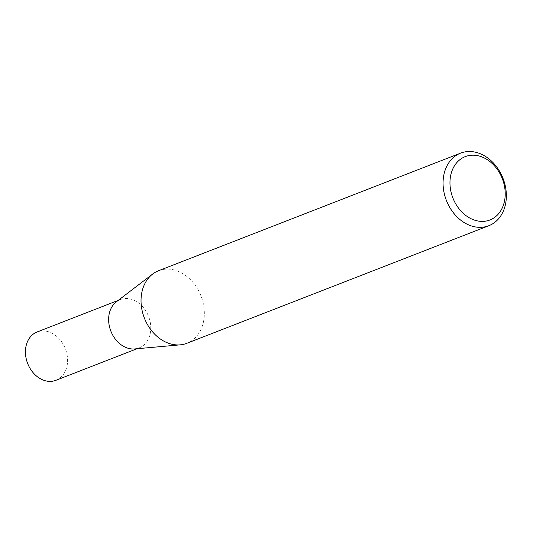 <?xml version="1.0" encoding="UTF-8"?>
<svg xmlns="http://www.w3.org/2000/svg" width="533" height="533" viewBox="0 0 533 533"><rect width="100%" height="100%" fill="white"/><g stroke="black" fill="none" stroke-linecap="round" stroke-linejoin="round"><path stroke-width="0.4" stroke-dasharray="2.67 2" d="M116.374 301.791A25.937 20.241 -111.3 0 1 120.298 299.586A25.937 20.241 -111.3 0 1 149.573 319.407A25.937 20.241 -111.3 0 1 139.113 347.916A25.937 20.241 -111.3 0 1 134.736 348.942M37.11 331.972A25.937 20.241 -111.3 0 1 66.385 351.8A25.937 20.241 -111.3 0 1 55.925 380.309M158.554 270.731A38.942 30.388 -111.3 0 1 202.513 300.499A38.942 30.388 -111.3 0 1 186.81 343.305M120.298 299.586L118.193 300.399M139.113 347.916L137.014 348.735"/><path stroke-width="0.8" d="M488.841 225.712L186.81 343.305A38.942 30.388 -111.3 0 1 180.234 344.844L134.736 348.942A25.937 20.241 -111.3 0 1 109.838 328.095A25.937 20.241 -111.3 0 1 116.374 301.791L152.665 274.049A38.942 30.388 -111.3 0 1 158.554 270.731L460.579 153.138A38.942 30.388 -111.3 0 1 504.538 182.899A38.942 30.388 -111.3 0 1 488.841 225.712A38.942 30.388 -111.3 0 1 444.882 195.944A38.942 30.388 -111.3 0 1 460.579 153.138M137.014 348.735L55.925 380.309A25.937 20.241 -111.3 0 1 26.65 360.481A25.937 20.241 -111.3 0 1 37.11 331.972L118.193 300.399M180.234 344.844A38.942 30.388 -111.3 0 1 142.851 313.537A38.942 30.388 -111.3 0 1 152.665 274.049M503.632 182.606A33.992 26.53 68.7 0 0 468.36 155.683A33.992 26.53 68.7 0 0 451.551 193.992A33.992 26.53 68.7 0 0 486.822 220.915A33.992 26.53 68.7 0 0 503.632 182.606"/></g></svg>
